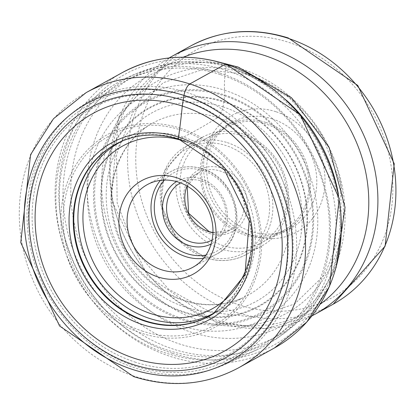 <?xml version="1.0" encoding="UTF-8"?>
<svg xmlns="http://www.w3.org/2000/svg" width="415" height="415" viewBox="0 0 415 415"><rect width="100%" height="100%" fill="white"/><g stroke="black" fill="none" stroke-linecap="round" stroke-linejoin="round"><path stroke-width="0.31" stroke-dasharray="2.08 1.56" d="M225.578 64.123A2.936 1.017 -72.1 0 1 226.31 66.027L225.636 70.125A150.054 132.12 61 0 1 333.551 252.818A150.054 132.12 61 0 1 173.418 349.145A150.054 132.12 61 0 1 65.503 166.451A150.054 132.12 61 0 1 225.636 70.125A60.938 21.061 107.9 0 0 224.588 90.226A30.196 10.437 -72.1 0 1 224.603 94.942A66.343 22.929 107.9 0 0 224.557 95.87A119.878 105.55 -119 0 0 96.628 172.827A119.878 105.55 -119 0 0 182.839 318.777A119.878 105.55 -119 0 0 310.768 241.821A119.878 105.55 -119 0 0 224.557 95.87L223.944 101.468A113.57 99.994 61 0 1 305.622 239.74A113.57 99.994 61 0 1 184.426 312.645A113.57 99.994 -119 0 1 102.749 174.373A113.57 99.994 -119 0 1 223.944 101.468L223.861 102.017A112.963 99.46 61 0 1 305.098 239.554A112.963 99.46 61 0 1 184.55 312.064A112.963 99.46 -119 0 1 103.314 174.533A112.963 99.46 -119 0 1 223.861 102.017L222.98 106.863A9.239 3.19 -72.1 0 1 217.662 117.611A1474.682 509.641 -72.1 0 1 179.861 138.952L179.368 139.201A97.924 86.221 61 0 1 249.508 220.671A97.924 86.221 61 0 1 213.31 313.818L213.798 313.512A97.893 86.19 -119 0 0 249.98 220.396A97.893 86.19 -119 0 0 179.861 138.952A97.893 86.19 -119 0 0 119.027 142.444A97.893 86.19 -119 0 0 118.773 142.568M275.918 111.708A66.727 58.754 -119 0 0 204.709 154.546A66.727 58.754 -119 0 0 252.699 235.787A66.727 58.754 -119 0 0 323.908 192.954A66.727 58.754 -119 0 0 275.918 111.708M220.178 74.529A148.399 130.663 -119 0 0 122.446 82.689A148.399 130.663 -119 0 0 61.617 223.581A148.399 130.663 -119 0 0 168.537 350.468A148.399 130.663 -119 0 0 266.269 342.308A148.399 130.663 -119 0 0 327.098 201.415A148.399 130.663 -119 0 0 220.178 74.529M219.431 72.879A150.873 132.841 -119 0 0 112.553 85.713A150.873 132.841 -119 0 0 59.127 229.251A150.873 132.841 -119 0 0 166.929 353.424A150.873 132.841 61 0 0 258.452 349.093A150.873 132.841 61 0 0 328.898 206.727A150.873 132.841 61 0 0 219.431 72.879M225.962 364.028A148.186 130.476 61 0 0 295.148 224.199A148.186 130.476 61 0 0 187.637 92.732A148.186 130.476 -119 0 0 82.658 105.337A148.186 130.476 -119 0 0 30.186 246.318A148.186 130.476 -119 0 0 136.068 368.281A148.186 130.476 61 0 0 225.962 364.028L258.452 349.093M176.494 181.583A35.732 31.462 61 0 1 201.187 178.938A35.732 31.462 61 0 1 227.052 210.234A35.732 31.462 61 0 1 211.095 244.041M180.463 182.885A32.635 28.734 61 0 1 201.929 181.106A32.635 28.734 61 0 1 225.438 208.994A32.635 28.734 61 0 1 212.091 239.984M243.045 133.921A61.928 54.526 -119 0 0 202.261 137.324A61.928 54.526 -119 0 0 176.878 196.124A61.928 54.526 -119 0 0 221.496 249.073A61.928 54.526 -119 0 0 262.28 245.67A61.928 54.526 -119 0 0 287.662 186.869A61.928 54.526 -119 0 0 243.045 133.921M223.229 245.664A58.987 51.937 61 0 1 180.727 195.226A58.987 51.937 61 0 1 204.906 139.222A58.987 51.937 61 0 1 243.755 135.98A58.987 51.937 61 0 1 286.251 186.418A58.987 51.937 61 0 1 262.072 242.417A58.987 51.937 61 0 1 223.229 245.664M245.058 233.567A58.987 51.937 -119 0 0 283.901 230.325A58.987 51.937 -119 0 0 308.08 174.321A58.987 51.937 -119 0 0 265.584 123.888A58.987 51.937 -119 0 0 226.735 127.13A58.987 51.937 -119 0 0 202.556 183.134A58.987 51.937 -119 0 0 245.058 233.567M265.854 122.446A60.533 53.302 61 0 1 309.466 174.207A60.533 53.302 61 0 1 284.654 231.679A60.533 53.302 61 0 1 244.788 235.009A60.533 53.302 61 0 1 201.171 183.248A60.533 53.302 61 0 1 225.988 125.776A60.533 53.302 61 0 1 265.854 122.446M272.271 118.892A60.533 53.302 -119 0 0 232.405 122.218A60.533 53.302 -119 0 0 207.593 179.69A60.533 53.302 -119 0 0 251.21 231.451A60.533 53.302 -119 0 0 291.076 228.126A60.533 53.302 -119 0 0 315.888 170.653A60.533 53.302 -119 0 0 272.271 118.892M86.19 92.597A157.295 138.496 -119 0 0 21.715 241.94A157.295 138.496 -119 0 0 135.046 376.436A157.295 138.496 -119 0 0 238.635 367.789M274.434 347.962A157.295 138.496 61 0 1 170.84 356.61A157.295 138.496 61 0 1 57.509 222.113A157.295 138.496 61 0 1 121.989 72.77M172.541 353.352A154.52 136.053 -119 0 0 337.442 254.162A154.52 136.053 -119 0 0 226.31 66.027A154.52 136.053 -119 0 0 61.415 165.222A154.52 136.053 -119 0 0 172.541 353.352M224.588 90.226A126.627 111.495 61 0 1 315.654 244.399A126.627 111.495 61 0 1 180.52 325.692A126.627 111.495 -119 0 1 89.453 171.514A126.627 111.495 -119 0 1 224.588 90.226M224.603 94.942A120.962 106.505 61 0 1 311.598 242.215A120.962 106.505 61 0 1 182.507 319.866A120.962 106.505 -119 0 1 95.512 172.593A120.962 106.505 -119 0 1 224.603 94.942M222.98 106.863A107.729 94.853 61 0 1 300.46 238.028A107.729 94.853 61 0 1 185.495 307.188A107.729 94.853 61 0 1 108.014 176.022A107.729 94.853 61 0 1 222.98 106.863M179.368 139.201A97.924 86.221 61 0 0 118.514 142.693L147.901 126.03A98.371 86.611 -119 0 1 217.662 117.611A98.371 86.611 61 0 1 289.037 204.932A98.371 86.611 61 0 1 243.024 297.742A98.371 86.611 61 0 1 183.43 300.527A98.371 86.611 -119 0 1 113.155 219.618A98.371 86.611 -119 0 1 147.901 126.03C125.382 141.582 113.337 164.599 111.77 195.066C111.344 214.052 115.806 232.276 125.148 249.731C139.326 274.87 159.116 291.755 184.519 300.398C205.218 306.81 224.717 305.922 243.024 297.742L213.798 313.512A97.893 86.19 -119 0 1 213.554 313.667M239.73 305.092A141.271 124.386 61 0 1 138.128 133.091A141.271 124.386 61 0 1 288.887 42.403A141.271 124.386 61 0 1 390.489 214.405A141.271 124.386 61 0 1 239.73 305.092M333.198 304.169A147.465 129.838 61 0 1 236.083 312.277A147.465 129.838 61 0 1 129.833 186.185A147.465 129.838 61 0 1 190.283 46.174M172.261 56.16A147.465 129.838 -119 0 0 111.811 196.165A147.465 129.838 -119 0 0 218.062 322.258A147.465 129.838 -119 0 0 315.177 314.15M183.29 57.197A142.106 125.117 -119 0 0 111.246 190.376A142.106 125.117 -119 0 0 214.763 319.617A142.106 125.117 61 0 0 320.147 304.252M199.376 320.427A132.852 116.973 61 0 1 103.833 158.68A132.852 116.973 61 0 1 245.607 73.398A132.852 116.973 61 0 1 341.146 235.144A132.852 116.973 61 0 1 199.376 320.427M240.757 68.662A141.759 124.816 -119 0 0 89.474 159.661A141.759 124.816 -119 0 0 191.424 332.259A141.759 124.816 -119 0 0 342.707 241.255A141.759 124.816 -119 0 0 240.757 68.662M338.344 193.847A148.399 130.663 61 0 1 277.728 335.963A148.399 130.663 61 0 1 179.996 344.118A148.399 130.663 61 0 1 73.076 217.232A148.399 130.663 61 0 1 133.91 76.339A148.399 130.663 61 0 1 231.637 68.179A148.399 130.663 61 0 1 286.537 100.321M186.133 95.896A145.39 128.012 -119 0 0 30.975 189.23A145.39 128.012 -119 0 0 135.539 366.243A145.39 128.012 -119 0 0 290.692 272.909A145.39 128.012 -119 0 0 186.133 95.896M135.71 362.305A140.784 123.955 61 0 1 34.466 190.9A140.784 123.955 61 0 1 184.701 100.529A140.784 123.955 61 0 1 285.951 271.934A140.784 123.955 61 0 1 135.71 362.305M180.478 128.266A110.307 97.12 -119 0 0 62.769 199.076A110.307 97.12 -119 0 0 142.096 333.375A110.307 97.12 -119 0 0 259.806 262.565A110.307 97.12 -119 0 0 180.478 128.266M142.864 331.258A108.279 95.336 61 0 1 64.989 199.428A108.279 95.336 61 0 1 180.541 129.916A108.279 95.336 61 0 1 258.41 261.751A108.279 95.336 61 0 1 142.864 331.258M217.719 310.835A97.473 85.822 -119 0 0 253.352 218.108A97.473 85.822 -119 0 0 183.58 137.241A97.473 85.822 -119 0 0 123.385 140.54M249.783 257.264A92.893 81.791 -119 0 0 185.806 141.769M203.578 258.332A47.191 41.547 -119 0 0 216.806 254.011A47.191 41.547 -119 0 0 236.151 209.207A47.191 41.547 -119 0 0 202.152 168.858A47.191 41.547 -119 0 0 171.073 171.452A47.191 41.547 -119 0 0 160.387 180.375M205.98 255.075A44.711 39.368 -119 0 0 235.616 215.069A44.711 39.368 -119 0 0 202.748 170.591A44.711 39.368 -119 0 0 164.428 180.063M212.931 232.706A32.635 28.734 -119 0 0 230.299 229.894A32.635 28.734 -119 0 0 243.688 198.956A32.635 28.734 -119 0 0 220.251 171.032A32.635 28.734 -119 0 0 220.163 171.006A32.635 28.734 -119 0 0 198.671 172.801A32.635 28.734 -119 0 0 187.077 186.034M209.31 233.396A35.114 30.918 -119 0 0 209.404 233.427A35.114 30.918 -119 0 0 246.868 210.934A35.114 30.918 -119 0 0 221.714 168.163A35.114 30.918 -119 0 0 221.62 168.132A35.114 30.918 -119 0 0 184.161 190.625A35.114 30.918 -119 0 0 209.31 233.396M205.171 256.055A59.449 52.347 61 0 1 162.415 183.669A59.449 52.347 61 0 1 225.859 145.504A59.449 52.347 61 0 1 268.614 217.891A59.449 52.347 61 0 1 205.171 256.055M227.316 142.636A61.928 54.526 61 0 1 271.934 195.584A61.928 54.526 61 0 1 246.546 254.379A61.928 54.526 61 0 1 205.762 257.788A61.928 54.526 61 0 1 161.144 204.834A61.928 54.526 61 0 1 186.532 146.038A61.928 54.526 61 0 1 227.316 142.636M169.164 57.939L118.83 117.046L110.945 198.806L147.538 275.804L216.417 322.533L265.579 328.711L312.028 315.831M210.628 312.329L168.423 289.068L135.399 250.603L117.16 203.049L116.527 154.266L132.971 112.149L163.204 82.72L202.935 69.45L247.195 74.384L289.4 97.644L322.429 136.11L340.663 183.663L341.296 232.447L324.852 274.564L294.619 303.993L254.893 317.262L210.628 312.329M222.715 63.049L176.915 61.809L133.91 76.339L122.446 82.689M82.658 105.337L112.553 85.713M336.098 267.722L312.858 307.209L277.728 335.963L266.269 342.308M192.892 267.255L216.806 254.011C249.799 238.184 239.579 178.569 202.479 168.801C191.305 165.357 180.836 166.239 171.073 171.452L147.159 184.701M212.937 232.592L230.299 229.894L212.065 240M187.175 186.091L198.671 172.801L180.437 182.901M202.261 137.324L186.532 146.038L164.745 170.373L160.901 204.963L176.225 237.878L205.435 257.84C220.075 262.353 233.78 261.201 246.546 254.379L262.28 245.67M283.901 230.325L262.072 242.417M226.735 127.13L204.906 139.222M232.405 122.218L225.988 125.776M291.076 228.126L284.654 231.679"/><path stroke-width="0.62" d="M133.568 364.661A142.184 125.19 61 0 1 31.312 191.554A142.184 125.19 61 0 1 183.046 100.28A142.184 125.19 61 0 1 285.297 273.386A142.184 125.19 61 0 1 133.568 364.661M135.02 358.529A135.793 119.562 -119 0 0 279.933 271.358A135.793 119.562 -119 0 0 182.273 106.033A135.793 119.562 -119 0 0 37.366 193.203A135.793 119.562 -119 0 0 135.02 358.529M158.172 277.028A53.379 47.004 61 0 1 119.779 212.039A53.379 47.004 61 0 1 176.749 177.77A53.379 47.004 61 0 1 215.136 242.765A53.379 47.004 61 0 1 158.172 277.028M178.237 182.102A47.191 41.547 61 0 1 212.236 222.45A47.191 41.547 61 0 1 192.892 267.255A47.191 41.547 61 0 1 161.814 269.849A47.191 41.547 61 0 1 127.815 229.5A47.191 41.547 61 0 1 147.159 184.701A47.191 41.547 61 0 1 178.237 182.102M211.095 244.041A35.732 31.462 61 0 1 188.747 245.384A35.732 31.462 61 0 1 163.137 215.567A35.732 31.462 61 0 1 176.494 181.583M212.091 239.984A32.635 28.734 61 0 1 212.065 240A32.635 28.734 61 0 1 190.573 241.795A32.635 28.734 61 0 1 167.058 213.886A32.635 28.734 61 0 1 180.437 182.901A32.635 28.734 61 0 1 180.463 182.885M179.368 139.201A3.434 1.188 -72.1 0 1 178.523 137.095A309.642 107.008 107.9 0 0 182.273 106.027L183.949 95.44A9.908 3.424 -72.1 0 1 189.785 83.949L225.578 64.123A157.295 138.496 61 0 1 338.91 198.619A157.295 138.496 61 0 1 274.434 347.962L238.635 367.789A157.295 138.496 -119 0 0 303.116 218.446A157.295 138.496 -119 0 0 189.785 83.949A157.295 138.496 -119 0 0 86.19 92.597L53.519 118.7L30.58 154.65L20.75 242.521L59.563 325.988L133.734 376.654C171.011 388.16 205.98 385.203 238.635 367.789M132.66 369.5A147.387 129.77 -119 0 0 289.95 274.886A147.387 129.77 -119 0 0 183.949 95.44A147.387 129.77 -119 0 0 26.664 190.054A147.387 129.77 -119 0 0 132.66 369.5M118.773 142.568A97.893 86.19 -119 0 0 74.923 235.175A97.893 86.19 -119 0 0 145.795 320.977A97.893 86.19 -119 0 0 213.554 313.667M213.31 313.818A97.924 86.221 61 0 1 145.292 321.283A97.924 86.221 61 0 1 74.373 235.295A97.924 86.221 61 0 1 118.514 142.693C137.427 133.78 157.57 132.634 178.948 139.258L224.437 169.989L249.213 220.884L244.959 274.839L213.31 313.818M178.523 137.095A101.011 88.934 61 0 1 251.163 260.075A101.011 88.934 61 0 1 143.372 324.919A101.011 88.934 61 0 1 70.732 201.939A101.011 88.934 61 0 1 178.523 137.095M274.434 347.962L306.81 322.056L329.557 286.283L339.2 198.448L300.185 114.768L225.968 64.055C188.898 52.638 154.235 55.543 121.989 72.77A157.295 138.496 61 0 1 225.578 64.123M333.198 304.169L385.115 246.157L394.25 163.795L357.772 85.454L288.223 37.931C253.363 27.183 220.718 29.932 190.283 46.174A147.465 129.838 61 0 1 287.398 38.066A147.465 129.838 61 0 1 393.648 164.158A147.465 129.838 61 0 1 333.198 304.169L315.177 314.15A147.465 129.838 -119 0 0 375.627 174.139A147.465 129.838 -119 0 0 269.377 48.052A147.465 129.838 -119 0 0 172.261 56.16L169.164 57.939M320.147 304.252A142.106 125.117 61 0 0 365.07 169.185A142.106 125.117 61 0 0 264.215 55.377A142.106 125.117 -119 0 0 183.29 57.197M123.385 140.54A97.473 85.822 -119 0 0 79.037 232.665A97.473 85.822 -119 0 0 149.659 318.487A97.473 85.822 -119 0 0 217.719 310.835M185.806 141.769A92.893 81.791 -119 0 0 183.622 141.033A92.893 81.791 -119 0 0 84.489 200.668A92.893 81.791 -119 0 0 151.293 313.766A92.893 81.791 -119 0 0 249.783 257.264M286.537 100.321A148.399 130.663 61 0 1 338.344 193.847M160.387 180.375A47.191 41.547 -119 0 0 185.728 256.605A47.191 41.547 -119 0 0 203.578 258.332M164.428 180.063A44.711 39.368 -119 0 0 156.455 221.677A44.711 39.368 -119 0 0 187.186 253.731A44.711 39.368 -119 0 0 205.98 255.075M187.077 186.034A32.635 28.734 -119 0 0 208.724 231.663A32.635 28.734 -119 0 0 208.807 231.689A32.635 28.734 -119 0 0 212.931 232.706M121.989 72.77L86.19 92.597M190.283 46.174L172.261 56.16M336.098 267.722L345.041 207.386L329.111 147.294L291.413 97.65L238.21 67.085L222.715 63.049M312.028 315.831L315.177 314.15M187.175 186.091L188.628 213.232L209.134 231.637L212.937 232.592"/></g></svg>
